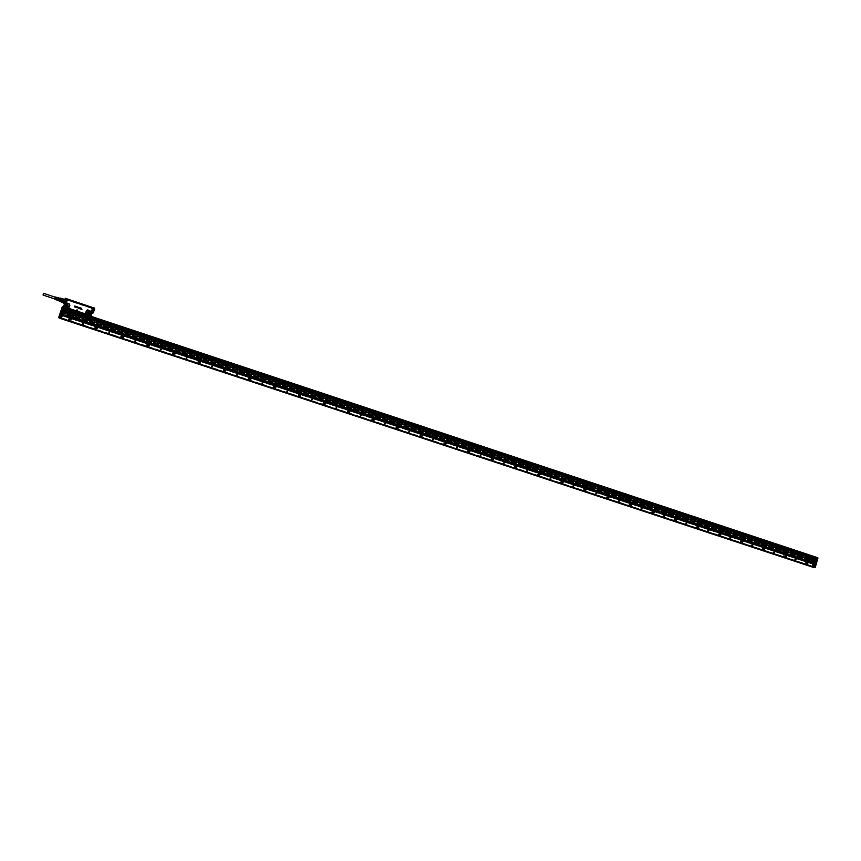 <?xml version="1.0" encoding="UTF-8"?>
<svg xmlns="http://www.w3.org/2000/svg" width="861" height="861" viewBox="0 0 861 861"><rect width="100%" height="100%" fill="white"/><g stroke="black" fill="none" stroke-linecap="round" stroke-linejoin="round"><path stroke-width="0.65" stroke-dasharray="4.3 3.23" d="M93.731 309.476L92.611 312.425L93.731 309.476M93.429 309.379L92.31 312.328L93.429 309.379M93.774 309.4L92.633 312.511L93.774 309.4M92.557 312.209L93.763 309.034L92.557 312.209M93.871 309.411L92.665 312.586L93.871 309.411M92.934 312.618L94.043 309.121M94.14 309.196L92.988 312.661M93.505 310.143L92.913 312.715L94.064 309.196M93.849 311.284L94.732 308.604L93.924 308.335L94.742 308.593M92.87 309.519L93.838 309.842L92.87 309.519L92.288 311.682L92.87 309.519L93.817 309.863M92.988 309.68L93.784 309.949L92.977 309.712M92.299 311.682L93.236 311.973M93.236 307.614L93.806 308.292L93.236 307.614L93.548 308.819L93.042 308.109M76.973 310.821L76.866 309.895L77.684 310.121M74.53 306.462L75.079 306.279M74.606 306.085L75.273 306.182M75.962 306.408L75.348 306.344M75.542 307.151L75.768 306.505M76.102 307.355L76.22 306.494M76.252 306.71L76.877 306.71M79.244 307.506L78.749 308.044M79.944 308.389L80.148 307.808M92.805 313.307L93.752 311.262L93.031 311.015L90.211 315.836M91.869 313.113L90.642 315.513M65.791 298.95L64.919 301.662L65.651 301.899L65.867 303.61L64.403 303.933M77.63 311.564L78.286 310.896L77.512 310.595L78.286 310.896L77.63 311.564M77.565 311.542L77.501 310.584L77.576 311.542M76.575 307.818L76.586 307.205L76.575 307.818M76.134 307.011L75.876 307.689L76.134 307.011M78.394 307.775L78.05 308.356M78.749 308.518L79.094 307.969L78.76 308.518M79.158 308.195L78.545 308.625L79.158 308.195M79.341 308.518L79.599 309.099L79.341 308.518M80.267 308.378L80.288 309.303L81.052 308.69L80.256 309.282M81.117 308.701L81.73 308.905L81.138 308.69L80.999 309.54L81.128 308.701M81.257 308.873L81.031 309.519L81.268 308.873M81.806 308.927L82.441 309.228L81.817 308.916L81.569 309.734L81.817 308.905M81.558 309.734L82.15 309.928L81.558 309.734M92.396 310.843L92.827 309.895L91.341 310.972L91.836 309.551L91.406 310.509M91.772 310.025L92.762 310.358L91.783 309.982M92.331 311.305L91.341 310.982M65.953 299.015L66.652 300.048L93.397 308.959L93.849 308.335L93.548 308.819M64.962 301.447L63.789 307.033L65.651 301.899L63.994 307.205L64.586 307.452L65.791 303.955L64.672 306.688M91.643 312.285L88.231 310.756L91.105 311.714L91.653 312.651M89.673 315.836L85.713 314.717L86.369 314.556L87.187 311.251L88.231 310.756M87.187 311.251L86.154 314.717L89.63 315.922M85.497 314.491L68.482 308.755M69.655 304.579L65.867 303.61L69.655 304.579L70.182 305.59L68.762 308.712M65.942 299.058L66.458 299.693M80.234 308.389L80.267 309.282M92.536 311.025L91.546 310.692L92.514 311.058M66.652 300.048L66.179 299.197L67.502 299.553L66.674 299.251M89.038 312.392C91.255 313.081 91.449 314.093 89.609 315.427C87.865 315.201 87.381 314.34 88.166 312.834L89.135 312.382C91.191 313.06 91.395 314.05 89.748 315.374L87.844 314.448L88.931 312.274L89.899 312.414C91.126 313.479 91.04 314.416 89.641 315.223L87.822 314.437L89.167 314.825L90.287 312.651M68.213 308.712L64.758 306.914M66.501 304.88L66.415 304.891C64.769 306.032 64.919 306.946 66.835 307.635L66.921 307.625C68.557 306.484 68.417 305.569 66.501 304.88C68.751 305.59 68.945 306.613 67.104 307.947C64.866 307.259 64.683 306.247 66.523 304.902L66.555 304.902C68.643 305.494 68.891 306.484 67.309 307.872L65.242 306.096M91.901 307.894L66.071 299.208M66.62 299.725L93.418 308.884L92.923 308.152L93.731 308.303M66.265 299.316L92.794 308.163L66.189 299.241M64.478 304.32L63.606 306.817M69.849 309.39L70.451 309.497M84.26 316.235L83.625 316.59L84.356 315.804L83.646 313.878M89.985 315.879L86.864 314.954M84.281 315.772L83.635 316.59L81.903 316.461L83.248 316.417L80.353 315.061L80.202 312.92L84.335 314.071L69.999 309.314L69.267 311.639L72.776 312.661L69.267 311.639M84.27 314.05L69.816 309.239M68.837 310.929L70.01 309.357M64.801 307.248L68.019 308.851L63.962 307.345M64.79 306.731L65.737 304.03M63.994 306.01L63.897 306.699M74.068 310.703L72.152 313.426L69.203 311.704L69.02 310.778M79.955 312.651L80.191 316.095L79.492 316.181L78.738 314.405L73.917 312.844L72.69 314.34L69.407 311.833M84.098 314.039L83.56 316.471L79.244 316.514L79.578 315.89M84.249 314.2L84.217 315.826M89.953 314.685L89.695 315.438L89.953 314.685L90.954 315.018L90.717 315.783M91.47 313.544L91.234 314.287L90.222 313.942L90.47 313.178L90.222 313.942M80.277 312.758L74.078 310.692L72.808 312.554L80.321 315.169L72.776 312.661M69.838 309.25L69.074 310.724M63.8 306.667L64.015 306.107L64.909 306.656M68.955 310.681L69.203 311.704M69.569 312.059L72.744 314.157M74.24 312.909L72.862 313.705L73.917 312.844M79.287 316.331L78.911 314.685L79.33 315.858L78.911 314.685L74.53 313.006M75.219 318.602L77.544 319.377L78.523 318.667L79.018 314.534M79.438 316.364L81.913 316.471L80.095 316.073M84.356 315.793L83.571 316.557L80.191 316.191M90.362 316.116L86.574 314.846L90.437 316.041M66.771 299.929L67.868 300.231L66.663 299.305M72.12 313.512L72.496 317.774M73.239 313.748L74.39 313.275L73.336 313.781L72.356 316.525L72.894 317.548L72.378 316.514L72.937 317.569L76.833 318.871L77.899 318.333L76.801 318.936L72.97 317.548L72.453 316.514L73.992 313.339L78.254 314.642L78.781 315.653L77.221 318.828L72.485 317.128L73.368 313.856L72.281 316.504L72.754 317.677L77.21 319.162L78.383 318.516L77.684 319.194L72.572 317.709L71.872 316.364L72.808 313.684L74.1 313.124M74.412 313.275L73.336 313.813L74.433 313.361L78.749 315.04L77.856 318.29L78.771 315.632L77.845 318.29L76.812 318.85L77.91 318.355L78.599 314.62L74.412 313.275L78.437 314.308M78.706 314.394L79.244 315.815L78.319 318.484L77.027 319.205M77.544 319.377L79.212 316.676M72.981 313.522L73.788 313.07L79.287 314.9L73.82 312.952L72.733 314.287L72.313 313.49M66.34 299.004L67.545 299.51M66.62 299.208L68.148 299.876L67.18 299.197M66.932 299.456L68.374 299.962M68.503 300.091L66.857 299.628M92.073 308.173L93.053 307.99L92.062 307.474L93.106 308.195L92.149 307.829M92.794 308.163L93.343 308.281M92.88 307.775L91.514 307.291L92.923 307.872M91.589 307.388L92.697 307.915L91.417 307.097M66.415 298.939L67.954 299.467L66.437 298.982M67.922 299.273L66.814 299.079L67.599 299.391M69.687 312.134L72.776 314.265L71.99 316.514L72.722 317.806L77.178 319.28L78.469 318.667M73.239 313.77L72.249 316.6L73.303 313.791L74.38 313.286M72.776 314.265L71.99 316.514L72.561 317.817L77.178 319.28M91.847 307.958L93.01 308.389M74.39 318.333L72.593 317.731M89.91 312.952L90.244 314.082L89.404 314.782L88.188 314.157M67.319 305.407L67.707 306.602L66.921 307.28L65.662 306.699M92.966 307.851L91.427 307.366M72.873 317.623L77.199 319.227L72.733 317.752L72.195 316.59L72.733 317.752M73.325 313.802L78.265 314.728L74.218 313.372L73.465 313.856L72.528 316.568L72.981 317.451L76.844 318.71L77.781 318.312L78.717 315.6L78.265 314.728M77.974 318.366L78.921 315.653L77.899 318.366L78.846 315.643L78.416 314.297M78.319 318.495L79.406 315.115L73.314 313.372M91.75 307.323L92.805 307.711M76.866 318.731L72.981 317.451L72.496 316.536L73.497 313.705L74.347 313.404L78.695 315.578L78.362 314.749L77.705 318.226L78.781 315.643L78.243 314.609L78.771 315.632L77.845 318.29L76.844 318.71L77.694 318.398L78.781 315.632L77.21 318.818L72.959 317.515L76.855 318.645L72.528 316.568M79.244 315.815L78.329 318.495L79.277 314.954L73.54 313.178M73.766 313.124L72.195 316.59L72.894 317.666L77.651 319.14L79.277 314.954M79.363 315.169L73.572 313.221L72.259 316.622L72.787 317.634L72.238 316.622M72.787 317.634L77.242 319.108L78.351 318.624L77.199 319.227M64.607 302.469L64.984 301.318M73.336 313.458L72.281 316.493L73.282 313.447M77.253 319.097L78.34 318.635M91.761 307.721L66.835 299.434M89.802 306.979L90.502 307.162L89.888 306.882M90.19 307.086L69.235 299.768M65.339 299.843L64.403 303.04L65.339 299.843M74.326 313.447L72.55 316.547L73.476 313.867L74.347 313.458L78.19 314.728L78.728 315.61M78.319 318.484L79.244 315.072M92.407 307.958L91.804 307.56L92.568 307.84M92.945 308.12L92.224 307.549M64.521 303.04L65.458 299.66L64.521 303.04M74.337 313.501L78.168 314.771L74.003 313.479L73.26 314.631L73.605 317.3L77.232 318.419L78.577 315.567L77.232 318.419L73.605 317.3L73.26 314.631L74.337 313.501M65.339 299.714L64.327 303.158L65.339 299.714M64.424 303.029L65.436 299.585L64.704 303.137M64.457 302.9L65.382 299.725L64.457 302.9M64.435 302.9L65.587 299.736L64.532 303.05M64.263 302.835L65.199 299.66L64.241 302.835M64.209 302.964L65.221 299.52L64.209 302.964M64.144 302.943L65.199 299.531L64.144 302.986M64.489 300.618L64.015 302.857L64.489 300.618M61.056 301.221L63.692 302.103M61.196 302.05L61.379 301.522L64.015 302.857L65.081 299.725M61.497 301.673L64.134 302.157L61.497 301.673L61.766 301.081L64.134 301.877M61.766 301.081L61.97 300.037L61.626 300.995L64.284 301.802M62.121 300.069L64.575 300.984L64.661 300.155L64.489 300.855L62.121 300.069L62.304 299.37L64.661 300.155M62.304 299.37L64.769 300.209M61.841 298.993L64.467 299.865M61.228 300.532L61.562 299.563M61.013 301.77L61.066 301.156M59.215 301.113L60.388 298.164L62.078 298.692M59.355 301.113L61.379 301.522L61.626 300.995L59.85 300.403L60.184 299.445L61.97 300.037L60.367 298.11M60.184 299.445L60.345 298.81M59.441 300.876L60.173 298.39L59.441 300.876M60.754 298.649L60.033 301.253L60.83 298.606L64.123 299.714L63.283 302.243L64.123 299.714M60.388 300.564L61.153 299.714M60.808 299.316L60.076 300.209M66.222 300.392L65.425 303.104L66.222 300.392M60.41 300.586L61.131 299.693M58.128 300.424L58.903 298.089M60.83 299.337L60.474 300.338M65.576 302.921L66.319 300.414L65.576 302.921M64.015 299.768L63.273 302.276L64.015 299.768M58.085 300.521L58.925 297.981M57.87 300.338L58.634 297.949M56.105 299.639L56.449 298.971M56.363 299.499L56.18 298.875M55.524 299.413L55.857 298.767M54.749 299.101L55.405 297.11M55.771 298.175L55.933 297.443M56.03 298.272L56.213 297.325M56.352 298.38L56.934 297.766M56.622 298.466L56.804 297.486M56.934 298.573L57.117 297.788M57.203 298.67L57.396 297.648M56.675 299.865L57.03 299.165M56.137 298.616L56.083 299.445L56.406 298.928M55.588 298.466L55.502 299.251L55.825 298.735M54.792 298.939L55.298 297.185L54.792 298.939M55.857 297.411L55.739 298.143M56.008 298.229L56.094 297.443L55.761 297.96M56.439 297.605L56.32 298.336M56.578 298.423L56.675 297.637L56.342 298.154M57.02 297.798L56.901 298.53M56.891 298.304L58.731 298.326L58.139 300.123L58.731 298.326M57.16 298.616L57.257 297.831M56.751 298.853L56.665 299.639L56.987 299.122M58.677 298.272L58.096 300.241L58.677 298.272M58.3 300.188L58.86 298.272L58.3 300.188M59.194 298.466L58.634 300.392L59.194 298.466M58.752 300.22L59.248 298.541L58.752 300.22M43.663 293.353L43.093 295.075M74.616 310.789L79.524 312.414M74.659 310.799L79.492 312.403L74.659 310.799M68.18 300.209L67.287 299.811M92.504 308.023L91.74 307.904L92.536 307.775M92.17 308.798L91.417 308.862L92.095 309.088M67.459 299.746L66.62 299.477L67.492 299.424M67.126 300.446L66.469 300.209L67.126 300.446M67.05 300.737L66.362 300.511L67.136 300.435M92.859 308.27L92.224 308.044L92.859 308.27M92.74 308.615L92.084 308.389L92.74 308.615M92.88 308.249L92.019 308.313L92.913 308.313M92.514 309.271L91.761 309.336L92.428 309.551M67.545 300.952L66.889 300.715L67.545 300.952M67.459 301.242L66.781 301.006L67.459 301.242M74.035 313.329L78.868 314.932L74.046 313.307M79.008 314.975L73.874 313.275M58.688 298.218L58.085 300.295L58.688 298.24M60.668 298.885L60.162 300.876L60.657 298.896M60.571 300.952L61.131 299.025L60.571 300.952M60.302 300.855L60.873 298.939L60.302 300.855M60.916 300.145L61.088 299.154L60.916 300.145M60.851 300.123L61.023 299.133L60.851 300.123M65.597 302.469L66.286 302.62L65.597 302.469M66.275 302.631L65.64 302.383M66.265 302.62L64.263 301.91M64.467 300.93L65.856 301.372M65.996 301.146L65.188 300.629M66.2 301.07L64.736 300.844M64.661 301.156L66.06 301.619M64.629 302.028L65.404 302.297M65.253 302.103L64.467 301.834M60.862 317.128L61.249 315.998L60.862 317.128M60.927 317.203L61.325 316.073L60.927 317.203M61.712 316.783L61.196 317.225L60.399 316.353L60.916 315.912L61.712 316.783M60.722 316.999L61.529 316.278L60.722 316.999M60.324 316.278L60.851 315.847L61.648 316.719L61.131 317.149L60.324 316.278M60.464 316.73L61.271 316.009L60.464 316.73M60.431 314.728L814.764 564.45L60.453 314.674L59.409 318.107L59.764 317.171L61.874 317.87L62.455 316.181L60.593 314.782L814.334 564.708L812.569 564.299L811.998 565.935L814.162 566.979L59.689 317.268L59.398 318.15M814.764 564.45L813.742 567.41L59.603 317.483L813.699 566.968M82.419 323.585L83.183 324.457L83.732 324.016L82.968 323.144L82.419 323.585M108.551 332.228L109.282 333.099L109.853 332.658L109.121 331.786L108.551 332.228M134.499 340.816L135.209 341.688L135.801 341.247L135.091 340.375L134.499 340.816M160.275 349.34L160.953 350.212L161.567 349.77L160.878 348.899L160.275 349.34M185.879 357.81L186.525 358.682L187.149 358.23L186.493 357.369L185.879 357.81M211.3 366.226L211.935 367.087L212.57 366.646L211.924 365.785L211.3 366.226L211.935 365.828L212.57 366.689L211.935 367.13L211.3 366.269M236.549 374.578L237.162 375.439L237.808 374.998L237.184 374.137L236.549 374.578M261.626 382.876L262.228 383.726L262.874 383.285L262.271 382.435L261.626 382.876M286.541 391.12L287.122 391.97L287.778 391.529L287.187 390.679L286.541 391.12M311.284 399.3L311.854 400.15L312.511 399.708L311.94 398.858L311.284 399.3M335.855 407.436L336.425 408.275L337.081 407.834L336.522 406.995L335.855 407.436M360.275 415.508L360.824 416.347L361.491 415.917L360.931 415.077L360.275 415.508M384.523 423.537L385.061 424.365L385.728 423.935L385.19 423.095L384.523 423.537M408.609 431.501L409.147 432.33L409.814 431.899L409.276 431.07L408.609 431.501M432.545 439.422L433.072 440.251L433.729 439.81L433.201 438.981L432.545 439.422M456.308 447.279L456.836 448.107L457.503 447.677L456.976 446.848L456.308 447.279M479.932 455.092L480.438 455.921L481.105 455.491L480.599 454.662L479.932 455.092M503.394 462.863L503.889 463.67L504.557 463.25L504.051 462.432L503.394 462.863M526.695 470.569L527.201 471.387L527.858 470.956L527.362 470.138L526.695 470.569M549.856 478.232L550.351 479.039L551.008 478.608L550.523 477.801L549.856 478.232M572.866 485.841L573.351 486.648L574.007 486.217L573.523 485.421L572.866 485.841M595.726 493.407L596.199 494.203L596.856 493.784L596.382 492.976L595.726 493.407M618.435 500.919L618.908 501.715L619.565 501.296L619.091 500.489L618.435 500.919M640.993 508.388L641.467 509.174L642.123 508.754L641.649 507.958L640.993 508.388M663.411 515.804L663.874 516.589L664.531 516.169L664.068 515.373L663.411 515.804M685.69 523.176L686.152 523.962L686.809 523.542L686.346 522.745L685.69 523.176M707.828 530.494L708.28 531.28L708.937 530.86L708.474 530.075L707.828 530.494M729.827 537.77L730.279 538.555L730.924 538.136L730.472 537.35L729.827 537.77M751.685 545.002L752.127 545.777L752.772 545.357L752.32 544.582L751.685 545.002M773.404 552.192L773.835 552.966L774.48 552.547L774.039 551.772L773.404 552.192M794.983 559.327L795.413 560.102L796.059 559.682L795.618 558.907L794.983 559.327M813.01 565.29L813.441 566.064L814.075 565.645L813.645 564.87L813.01 565.29M60.528 316.644L61.174 316.062L60.528 316.644M60.453 314.674L814.807 564.203M60.474 314.695L814.754 564.192M815.313 559.381L62.552 309.949L815.13 559.424L62.595 309.712L62.907 308.044L816.389 557.81M62.638 308.206L816.325 557.96L62.928 307.958L62.756 309.067L815.421 558.811L62.756 309.271L815.259 558.907M62.961 307.797L816.336 558.014L62.864 307.442L815.927 557.358L815.453 558.714L62.831 308.916M816.949 557.594L62.971 307.151L817.326 557.928L62.842 307.818L62.724 307.119M817.164 559.047L62.272 308.453L59.291 317.978L813.925 567.41M64.188 309.196L62.842 308.819L64.22 309.142L62.875 308.765L62.831 308.044L816.465 558.294L62.638 307.872L62.552 308.604L816.4 558.832L814.893 563.998L60.539 314.405M62.39 310.434L814.85 560.016L814.065 563.794L60.894 314.405L62.509 309.809M62.573 309.605L815.335 559.306M62.595 309.712L815.324 559.252L62.595 309.529M62.605 309.648L815.195 559.37L62.605 309.648M62.53 309.551L63.843 309.992L62.186 314.749L60.873 314.319L62.24 314.706L60.862 314.319L62.53 309.551L60.916 314.276M62.444 313.286L62.057 312.274L61.368 314.319L63.187 309.121L62.552 308.884L60.711 314.157L62.035 314.588L63.596 310.563L64.553 310.627L65.651 312.747L63.456 313.77L62.358 311.65L63.617 310.573L64.607 310.692L65.705 312.801L63.51 313.824L62.412 311.714L63.671 310.627M62.552 308.884L63.865 309.314L62.552 308.884L60.711 314.157M815.227 559.553L62.444 310.229M813.957 567.485L814.85 564.149M817.207 559.08L814.883 567.281L813.914 567.431M62.95 307.194L817.563 557.831M62.971 307.151L815.776 557.659M63.294 307.829L816.917 557.874M816.228 558.089L62.778 308.109M815.13 559.435L62.584 309.745L815.13 559.424L816.174 558.143L62.907 307.947L816.303 558.154L62.939 308.001M812.956 562.739L814.215 563.761L815.464 559.392L814.032 562.922L812.967 562.567L814.14 563.686M813.075 563.331L814.183 563.761L813.128 563.406L813.903 559.553L814.915 559.973M814.334 563.783L813.268 563.428L814.334 563.783L815.625 559.209L814.56 558.854L813.268 563.428M814.624 563.707L60.98 314.136L62.821 308.862L816.002 558.864L814.624 563.707L815.948 559.478L62.552 309.476L62.735 308.948L815.625 559.209M816.163 559.542L814.721 563.826M83.786 324.091L83.237 324.532L82.473 323.65L83.022 323.219L83.786 324.091M109.896 332.723L109.325 333.164L108.604 332.292L109.164 331.851L109.896 332.723M135.834 341.3L135.242 341.752L134.542 340.881L135.134 340.439L135.834 341.3M161.588 349.824L160.975 350.266L160.307 349.405L160.91 348.953L161.588 349.824M187.16 358.284L186.546 358.736L185.89 357.864L186.503 357.423L187.16 358.284M237.797 375.041L237.162 375.482L236.538 374.621L237.184 374.18L237.797 375.041M262.863 383.328L262.218 383.769L261.615 382.919L262.261 382.478L262.863 383.328M287.757 391.561L287.1 392.003L286.509 391.152L287.165 390.711L287.757 391.561M312.478 399.741L311.822 400.182L311.241 399.332L311.897 398.901L312.478 399.741M337.038 407.866L336.371 408.308L335.812 407.468L336.468 407.027L337.038 407.866M361.426 415.938L360.77 416.38L360.21 415.54L360.877 415.099L361.426 415.938M385.663 423.956L384.996 424.387L384.458 423.558L385.115 423.117L385.663 423.956M409.739 431.921L409.072 432.351L408.534 431.522L409.201 431.092L409.739 431.921M433.643 439.831L432.986 440.262L432.459 439.433L433.126 439.002L433.643 439.831M457.406 447.688L456.739 448.118L456.222 447.3L456.879 446.87L457.406 447.688M480.998 455.501L480.341 455.932L479.825 455.114L480.492 454.683L480.998 455.501M504.449 463.25L503.782 463.681L503.276 462.863L503.943 462.443L504.449 463.25M527.739 470.956L527.072 471.387L526.577 470.58L527.244 470.149L527.739 470.956M550.879 478.619L550.211 479.039L549.727 478.232L550.383 477.801L550.879 478.619M573.867 486.217L573.211 486.648L572.726 485.841L573.383 485.421L573.867 486.217M596.716 493.773L596.049 494.203L595.575 493.396L596.232 492.976L596.716 493.773M619.403 501.285L618.747 501.715L618.273 500.908L618.93 500.489L619.403 501.285M641.951 508.743L641.294 509.174L640.832 508.377L641.488 507.947L641.951 508.743M664.358 516.159L663.702 516.578L663.239 515.793L663.896 515.362L664.358 516.159M686.626 523.52L685.969 523.94L685.517 523.154L686.163 522.735L686.626 523.52M708.743 530.839L708.097 531.259L707.645 530.473L708.291 530.053L708.743 530.839M730.72 538.114L730.074 538.534L729.633 537.748L730.279 537.329L730.72 538.114M752.568 545.336L751.922 545.756L751.481 544.981L752.116 544.561L752.568 545.336M774.265 552.514L773.63 552.934L773.189 552.159L773.824 551.74L774.265 552.514M795.833 559.65L795.198 560.07L794.757 559.295L795.403 558.886L796.113 559.973L796.533 559.51L795.822 559.672M813.849 565.612L813.214 566.032L812.784 565.257L813.419 564.848L814.151 565.946L814.291 565.171L813.871 566L814.162 565.096L813.86 565.634M62.616 309.669L815.141 559.359M815.206 559.327L62.616 309.605L815.184 559.295M815.927 558.455L62.831 308.442L815.937 558.466M815.97 558.391L62.853 308.367M816.056 558.305L62.875 308.238L816.056 558.315M816.099 558.24L62.885 308.163L816.034 558.229M64.155 309.228L63.014 307.614L64.349 307.969L816.443 557.82M62.713 307.872L64.177 307.883M63.316 307.786L64.597 308.001M63.843 309.992L63.617 310.756L62.401 310.358M62.347 310.563L63.617 310.756M63.348 310.896L62.24 314.706M60.711 314.104L61.368 314.319M62.627 308.959L63.94 309.39L63.596 310.563L63.886 309.745L62.562 309.303M63.187 309.121L63.757 309.529M62.595 313.447L62.035 314.588M60.83 314.276L62.153 314.717M813.516 567.431L59.409 318.107M813.742 566.635L813.505 567.356M815.571 557.497L63.348 307.678M813.075 562.19L813.925 559.639M814.398 559.037L815.464 559.392M814.215 563.761L813.15 563.406M816.002 558.864L814.56 558.854M814.797 558.606L815.862 558.961M813.645 563.471L814.366 563.438L815.604 559.058L815.173 560.576L814.85 559.672L815.604 559.058M814.248 563.632L814.786 563.804M82.731 324.231L83.539 323.51L82.731 324.231M108.852 332.863L109.648 332.152L108.852 332.863M134.79 341.451L135.586 340.741L134.79 341.451M160.555 349.964L161.341 349.254L160.555 349.964M186.137 358.434L186.923 357.724L186.137 358.434M211.548 366.84L212.323 366.129L211.548 366.84M236.786 375.181L237.561 374.481L236.786 375.181M261.852 383.479L262.616 382.768L261.852 383.479M286.756 391.712L287.509 391.012L286.756 391.712M311.488 399.891L312.242 399.192L311.488 399.891M336.048 408.017L336.802 407.318L336.048 408.017M360.447 416.089L361.19 415.389L360.447 416.089M384.695 424.107L385.427 423.408L384.695 424.107M408.771 432.071L409.502 431.372L408.771 432.071M432.685 439.982L433.417 439.282L432.685 439.982M456.448 447.838L457.169 447.15L456.448 447.838M480.061 455.652L480.772 454.952L480.061 455.652M503.513 463.412L504.212 462.712L503.513 463.412M526.803 471.118L527.513 470.418L526.803 471.118M549.953 478.77L550.653 478.081L549.953 478.77M572.952 486.379L573.641 485.69L572.952 486.379M595.801 493.934L596.49 493.245L595.801 493.934M618.499 501.446L619.177 500.758L618.499 501.446M641.058 508.905L641.736 508.216L641.058 508.905M663.465 516.32L664.143 515.631L663.465 516.32M685.733 523.682L686.4 523.004L685.733 523.682M707.86 531L708.528 530.322L707.86 531M729.848 538.276L730.505 537.598L729.848 538.276M751.696 545.497L752.353 544.819L751.696 545.497M773.404 552.676L774.05 551.998L773.404 552.676M813.462 564.913L813.171 565.957L813.462 564.913M815.679 558.219L814.861 557.605L815.679 558.52L814.495 558.294L815.238 557.497M815.507 557.702L815.249 558.617L814.431 558.176L814.657 557.368M814.431 558.176L815.528 558.66M814.732 557.218L63.273 307.657L62.864 308.841L64.155 309.25L62.831 308.905M64.22 309.142L64.521 308.27L63.23 307.754L64.521 308.27M64.349 307.969L64.263 308.561M815.722 557.627L63.273 307.56M62.907 308.712L63.208 307.829M63.456 310.401L62.519 310.972L63.09 309.314M59.549 317.526L813.925 566.656L59.549 317.634M59.517 317.601L813.806 566.99M61.712 317.935L59.764 317.171M61.615 318.129L812.16 566.194M813.753 566.786L812.235 566.344M815.496 558.531L815.733 557.724M813.828 563.255L813.591 562.255M814.775 561.77L814.097 562.319M814.366 563.438L814.829 561.781M82.505 323.973L83.313 323.252L82.505 323.973M108.669 332.626L109.476 331.915L108.669 332.626M134.65 341.214L135.446 340.504L134.65 341.214M160.458 349.749L161.244 349.039L160.458 349.749M186.084 358.23L186.869 357.519L186.105 358.273M211.537 366.646L212.312 365.947L211.537 366.646M236.807 375.009L237.582 374.309L236.807 375.009M261.916 383.317L262.68 382.607L261.916 383.317M286.853 391.561L287.617 390.862L286.853 391.561M311.628 399.762L312.382 399.052L311.628 399.762M336.231 407.899L336.974 407.199L336.231 407.899M360.673 415.981L361.416 415.282L360.673 415.981M384.942 424.01L385.685 423.311L384.942 424.01M409.061 431.985L409.793 431.296L409.061 431.985M433.018 439.917L433.74 439.218L433.018 439.917M456.814 447.785L457.535 447.085L456.814 447.785M480.449 455.609L481.17 454.909L480.449 455.609M503.943 463.379L504.643 462.68L503.943 463.379M527.266 471.096L527.976 470.397L527.266 471.096M549.759 478.113L550.459 478.748L551.148 478.07L550.728 478.91L549.759 478.113L550.05 478.834M573.48 486.379L574.179 485.69L573.48 486.379M596.361 493.945L597.05 493.256L596.361 493.945M619.091 501.468L619.78 500.779L619.091 501.468M641.682 508.937L642.36 508.248L641.682 508.937M664.122 516.363L664.8 515.674L664.122 516.363M686.421 523.736L686.981 522.961L686.421 523.736M708.581 531.065L709.13 530.29L708.581 531.065M730.591 538.351L731.258 537.673L730.591 538.351M752.471 545.583L753.127 544.905L752.471 545.583M774.211 552.773L774.749 552.009L774.211 552.773M813.236 564.891L812.945 565.925L813.236 564.891M814.947 557.81L64.327 308.055M64.241 308.658L814.883 557.874M62.885 308.346L815.916 558.348M815.442 558.649L64.155 309.25M63.262 307.754L815.701 557.627M62.315 306.871L63.8 308.077L63.025 308.744M61.701 316.03L60.55 317.246L61.701 316.03M812.149 566.086L814.237 566.603L812.084 566.183M814.355 566.904L815.087 567.625M82.581 323.887L83.226 323.316L82.581 323.887M108.744 332.54L109.379 331.969L108.744 332.54M134.725 341.139L135.36 340.569L134.725 341.139M160.533 349.674L161.158 349.103L160.533 349.674M186.159 358.154L186.783 357.584L186.159 358.154M211.612 366.571L212.236 366L211.612 366.571M236.893 374.933L237.507 374.363L236.893 374.933M262.002 383.242L262.616 382.671L262.002 383.242M286.939 391.486L287.542 390.926L286.939 391.486M311.714 399.687L312.317 399.117L311.714 399.687M336.317 407.823L336.909 407.264L336.317 407.823M360.759 415.906L361.351 415.346L360.759 415.906M385.028 423.935L385.62 423.375L385.028 423.935M409.147 431.921L409.632 431.275L409.147 431.921M433.105 439.842L433.686 439.282L433.105 439.842M456.9 447.709L457.482 447.16L456.9 447.709M480.546 455.534L481.116 454.974L480.546 455.534M504.029 463.304L504.6 462.744L504.029 463.304M527.362 471.021L527.933 470.472L527.362 471.021M550.545 478.694L551.105 478.135L550.545 478.694M573.577 486.314L574.136 485.755L573.577 486.314M596.458 493.88L596.921 493.256L596.458 493.88M619.199 501.403L619.651 500.779L619.199 501.403M641.779 508.873L642.328 508.324L641.779 508.873M664.229 516.299L664.767 515.75L664.229 516.299M686.529 523.671L687.056 523.122L686.529 523.671M708.678 531L709.216 530.462L708.678 531M730.698 538.286L731.226 537.738L730.698 538.286M752.579 545.519L753.106 544.981L752.579 545.519M774.319 552.719L774.835 552.17L774.319 552.719M812.773 565.742L813.408 565.064L812.773 565.742M63.8 308.077L63.542 308.938M816.4 558.832L62.659 308.249L63.66 308.69L62.53 308.776L817.035 559.037L62.272 308.808L816.971 559.09M63.101 308.41L815.367 558.24L63.068 308.486M814.807 558.079L815.378 558.165M59.022 317.978L60.119 314.513L814.334 564.31L60.83 315.04L61.077 314.437L813.613 563.611L814.764 564.644L814.032 566.603L814.571 564.353L813.58 564.159L814.334 564.708M813.548 564.203L60.421 315.287M60.883 315.384L814 564.655L812.569 564.299L812.214 566.011L61.788 317.849L62.315 315.944L60.41 315.169M814 564.655L60.948 315.46M60.421 317.279L60.937 315.739L61.852 316.03L61.325 317.569L60.421 317.279M812.127 566.032L814.097 566.678L811.998 565.935M817.939 557.96L815.475 557.691M815.238 558.219L63.09 308.572M60.571 314.857L62.455 309.217L62.692 309.799L63.628 308.701M62.541 308.378L63.488 308.959M815.141 558.563L63.025 308.755L62.853 309.347M815.227 558.219L63.09 308.668M814.754 557.971L815.658 557.788L814.915 557.541M60.421 314.577L62.412 309.067L60.238 314.62L61.077 314.437M62.692 309.799L814.829 559.349L815.701 558.886L814.022 564.063M61.648 312.812L814.043 562.115L61.777 312.435M814.302 561.2L61.992 311.8L814.398 560.845M62.347 310.799L814.571 560.274L62.476 310.423M813.785 563.04L61.422 313.436M794.843 560.048L795.758 558.907L794.843 560.048M773.275 552.913L774.19 551.772L773.275 552.913M751.556 545.734L752.482 544.593L751.556 545.734M729.708 538.502L730.645 537.361L729.708 538.502M707.72 531.226L708.711 530.128L707.72 531.226M685.593 523.918L686.54 522.767L685.593 523.918M663.325 516.546L664.283 515.395L663.325 516.546M640.918 509.142L641.875 507.979L640.918 509.142M618.359 501.672L619.328 500.521L618.359 501.672M595.651 494.171L596.63 493.009L595.651 494.171M572.802 486.616L573.792 485.453L572.802 486.616M549.813 479.007L550.846 477.887L549.813 479.007M479.911 455.889L480.922 454.716L479.911 455.889M503.362 463.648L504.363 462.475L503.362 463.648M526.663 471.354L527.653 470.181L526.663 471.354M384.533 424.344L385.631 423.214L384.533 424.344M408.62 432.308L409.653 431.135L408.62 432.308M432.534 440.219L433.567 439.045L432.534 440.219M456.298 448.075L457.374 446.956L456.298 448.075M335.898 408.254L337.006 407.124L335.898 408.254M360.296 416.326L361.351 415.153L360.296 416.326M82.559 324.479L83.711 323.262L82.559 324.479M108.68 333.11L109.821 331.905L108.68 333.11M261.69 383.715L262.831 382.575L261.69 383.715M211.386 367.077L212.484 365.882L211.386 367.077M160.383 350.212L161.556 349.06L160.383 350.212M134.617 341.688L135.801 340.536L134.617 341.688M185.976 358.671L187.085 357.476L185.976 358.671M236.624 375.428L237.722 374.234L236.624 375.428M286.595 391.949L287.671 390.765L286.595 391.949M311.327 400.139L312.392 398.944L311.327 400.139M61.809 316.019L61.432 317.677L60.528 317.386L61.045 315.858L61.809 316.019M812.633 565.968L813.537 564.838L812.633 565.968M813.742 565.795L814.248 565.257L813.742 565.795M814.829 559.349L815.13 558.315M62.993 308.927L815.066 558.552M815.259 558.574L62.498 308.518M813.537 564.192L813.613 563.611M773.113 552.923L774.254 551.74L773.113 552.923M751.405 545.745L752.503 544.507L751.405 545.745M729.558 538.523L730.666 537.286L729.558 538.523M707.57 531.248L708.678 530.01L707.57 531.248M685.442 523.929L686.561 522.692L685.442 523.929M663.174 516.568L664.305 515.319L663.174 516.568M640.767 509.152L641.897 507.904L640.767 509.152M618.209 501.694L619.35 500.445L618.209 501.694M595.511 494.192L596.662 492.933L595.511 494.192M572.662 486.637L573.824 485.378L572.662 486.637M549.662 479.028L550.836 477.769L550.157 479.286L549.662 479.028M479.771 455.91L480.503 454.425L481.019 454.694L480.287 456.179L479.771 455.91M503.222 463.67L504.406 462.4L503.728 463.939L503.222 463.67M526.523 471.376L527.696 470.117L527.018 471.634L526.523 471.376L527.341 470.138L526.491 471.419M384.404 424.376L385.631 423.095L384.964 424.656L384.404 424.376M408.48 432.34L409.707 431.06L409.029 432.609L408.48 432.34M432.405 440.251L433.61 438.981L432.932 440.52L432.405 440.251M456.158 448.107L457.363 446.837L456.685 448.377L456.158 448.107M335.758 408.286L336.479 406.779L337.017 407.005L336.35 408.566L335.758 408.286L336.78 407.081L335.747 408.275M360.167 416.358L360.888 414.851L361.459 415.131L360.737 416.638L360.167 416.358M82.441 324.511L82.99 322.972L83.797 323.198L83.291 324.801L82.441 324.511M108.561 333.142L109.143 331.603L109.96 331.905L109.369 333.444L108.561 333.142M261.561 383.748L262.261 382.23L262.906 382.521L262.196 384.038L261.561 383.748L262.67 382.553L261.604 383.748M211.257 367.109L211.935 365.581L212.613 365.871L211.935 367.41L211.257 367.109M160.264 350.244L160.899 348.705L161.642 349.006L160.996 350.545L160.264 350.244M134.499 341.731L135.112 340.181L135.887 340.482L135.274 342.021L134.499 341.731M185.847 358.703L186.503 357.175L187.214 357.466L186.557 359.005L185.847 358.703M236.495 375.461L237.184 373.932L237.84 374.223L237.152 375.751L236.495 375.461M286.465 391.981L287.165 390.464L287.789 390.754L287.079 392.272L286.465 391.981M311.198 400.161L311.908 398.643L312.511 398.934L311.8 400.451L311.198 400.161L312.242 398.955L311.198 400.15M61.884 316.224L60.625 317.332L61.884 316.224M812.483 565.989L813.602 564.805L812.483 565.989M773.791 551.589L772.909 552.999L773.791 551.589M752.094 544.41L751.212 545.82L752.094 544.41M730.268 537.189L729.375 538.599L730.268 537.189M708.302 529.913L707.398 531.334L708.302 529.913M686.195 522.605L685.291 524.026L686.195 522.605M663.949 515.244L663.035 516.665L663.949 515.244M641.563 507.829L640.638 509.26L641.563 507.829M619.027 500.37L618.09 501.802L619.027 500.37M596.35 492.869L595.403 494.3L596.35 492.869M573.523 485.313L572.576 486.745L573.523 485.313M550.545 477.704L549.587 479.146L550.545 477.704M480.718 454.597L479.738 456.05L480.718 454.597M504.148 462.357L503.179 463.799L504.148 462.357M527.416 470.052L526.458 471.494L527.416 470.052M385.448 423.074L384.436 424.538L385.448 423.074M409.502 431.027L408.501 432.491L409.502 431.027M433.395 438.938L432.405 440.391L433.395 438.938M457.137 446.794L456.147 448.247L457.137 446.794M336.855 406.995L335.822 408.458L336.855 406.995M361.233 415.056L360.21 416.52L361.233 415.056M83.797 323.241L83.388 324.909L82.678 324.748L83.076 323.079L83.797 323.241M109.885 331.872L109.444 333.541L108.777 333.379L109.218 331.711L109.885 331.872M262.734 382.456L261.679 383.941L262.734 382.456M212.473 365.828L211.408 367.313L212.473 365.828M161.534 348.974L161.039 350.631L160.447 350.459L160.942 348.802L161.534 348.974M135.801 340.45L135.328 342.118L134.703 341.946L135.166 340.278L135.801 340.45M187.095 357.423L186.579 359.091L186.019 358.919L186.525 357.261L187.095 357.423M237.69 374.169L236.624 375.654L237.69 374.169M287.606 390.69L286.562 392.164L287.606 390.69M312.306 398.869L311.273 400.343L312.306 398.869M60.937 316.428L61.109 317.214L60.873 316.364L61.734 316.697L61.109 317.214M813.118 564.655L812.246 566.054L813.118 564.655M773.802 551.761L772.909 552.913L774.039 551.772M752.116 544.582L751.212 545.734L752.32 544.582M730.289 537.361L729.385 538.512L730.289 537.361M708.323 530.096L707.408 531.248L708.323 530.096M686.228 522.778L685.302 523.94L686.228 522.778M663.982 515.416L663.045 516.578L663.982 515.416M641.585 508.012L640.659 509.174L641.585 508.012M619.059 500.553L618.112 501.715L619.059 500.553M596.382 493.052L595.317 494.117L596.382 493.052M573.555 485.496L572.597 486.669L573.555 485.496M550.577 477.898L549.619 479.071L550.577 477.898M480.761 454.791L479.652 455.867L480.761 454.791M504.191 462.54L503.093 463.616L504.191 462.54M385.491 423.268L384.35 424.344L385.491 423.268M409.545 431.221L408.415 432.308L409.545 431.221M433.438 439.132L432.319 440.208L433.438 439.132M457.18 446.988L456.061 448.064L457.18 446.988M361.286 415.25L360.135 416.337L361.286 415.25M83.872 323.456L82.624 324.565L83.872 323.456M109.96 332.088L108.723 333.185L109.96 332.088M212.549 366.033L211.343 367.13L212.549 366.033M161.61 349.179L160.383 350.276L161.61 349.179M135.877 340.665L134.639 341.763L135.877 340.665M187.16 357.638L185.954 358.736L187.16 357.638M237.754 374.374L236.56 375.471L237.754 374.374M287.66 390.894L286.487 391.981L287.66 390.894M61.572 317.128L61.034 317.149M813.128 564.827L812.246 565.968L813.128 564.827M773.038 551.976L773.189 552.687L773.038 551.976L773.684 552.192L773.189 552.687M751.341 544.798L751.492 545.519L751.341 544.798L751.997 545.024L751.492 545.519M729.515 537.576L729.665 538.297L729.515 537.576L730.171 537.802L729.665 538.297M707.548 530.311L707.699 531.033L707.548 530.311L708.205 530.527L707.699 531.033M685.431 522.993L685.582 523.714L685.431 522.993L686.099 523.219L685.582 523.714M663.185 515.631L663.336 516.352L663.185 515.631L663.853 515.857L663.336 516.352M640.788 508.227L640.939 508.948L640.788 508.227L641.467 508.453L640.939 508.948M618.252 500.768L618.402 501.489L618.252 500.768L618.93 500.994L618.402 501.489M595.564 493.267L595.726 493.988L595.564 493.267L596.253 493.493L595.726 493.988M572.737 485.712L572.899 486.443L572.737 485.712L573.426 485.938L572.899 486.443M479.921 455.006L480.072 455.738L479.921 455.006L480.621 455.232L480.072 455.738M503.351 462.755L503.513 463.487L503.351 462.755L504.051 462.992L503.513 463.487M526.631 470.461L526.792 471.193L526.631 470.461L527.33 470.687L526.792 471.193M384.63 423.472L384.792 424.225L384.63 423.472L385.351 423.72L384.792 424.225M408.684 431.436L408.846 432.179L408.684 431.436L409.405 431.673L408.846 432.179M432.588 439.347L432.749 440.089L432.588 439.347L433.309 439.584L432.749 440.089M456.33 447.203L456.491 447.946L456.33 447.203L457.04 447.429L456.491 447.946M336.027 407.393L336.188 408.157L336.027 407.393L336.769 407.64L336.188 408.157M360.415 415.465L360.576 416.218L360.415 415.465L361.136 415.702L360.576 416.218M82.936 323.661L83.097 324.436L82.871 323.596L83.721 323.919L83.097 324.436M109.024 332.292L109.196 333.067L108.981 332.228L109.81 332.55L109.196 333.067M261.895 382.876L262.056 383.629L261.916 382.833L262.648 383.123L262.056 383.629M211.634 366.237L211.795 367.012L211.634 366.194L212.398 366.495L211.795 367.012M160.684 349.383L160.846 350.158L160.663 349.329L161.448 349.641L160.846 350.158M134.94 340.87L135.112 341.645L134.908 340.805L135.715 341.128L135.112 341.645M186.245 357.842L187.009 358.09L186.406 358.606M236.85 374.589L237.012 375.353L236.861 374.535L237.604 374.836L237.012 375.353M286.778 391.098L286.939 391.863L286.799 391.066L287.52 391.346L286.939 391.863M311.488 399.278L311.65 400.031L311.521 399.246L312.22 399.526L311.65 400.031M812.375 565.042L812.526 565.742L812.375 565.042L813.01 565.246L812.526 565.742M109.498 332.185L108.626 332.324L109.756 332.486M262.648 383.123L262.078 383.586M212.398 366.495L211.795 366.958M186.697 357.756L186.848 358.467M237.604 374.836L237.023 375.299M287.219 391.012L287.402 391.733M312.22 399.526L311.682 399.999M795.198 559.047L795.349 559.758L794.703 559.542L795.456 559.359M794.359 559.941L795.252 558.8L794.359 559.941M794.972 559.015L794.961 559.844M795.467 558.832L794.337 560.016L795.467 558.832M794.692 560.059L795.822 558.875L794.692 560.059M796.436 559.316L795.919 559.865L796.436 559.316M796.457 559.252L795.812 559.919L796.457 559.252M795.618 559.144L794.972 559.811L795.618 559.144M62.627 309.766L815.055 559.446L62.595 309.852L815.055 559.446L62.831 309.11M815.055 559.058L62.767 309.486L815.076 559.08M62.767 309.347L815.13 559.026M62.595 309.788L815.141 558.972M62.552 309.949L814.99 559.585M62.681 309.357L815.292 559.133L62.713 309.303M815.98 558.283L62.896 308.26L816.013 558.294M63.789 313.006L63.262 311.994L64.317 311.499L64.844 312.521L63.789 313.006M815.841 560.705L813.753 560.005L813.064 560.662L64.693 312.565L64.284 311.391L64.844 312.478L63.725 312.995L63.165 311.919L63.811 311.359L61.938 311.23L62.293 309.39L59.258 318.01M815.464 562.039L63.918 312.952L64.779 312.683L64.812 311.714L61.831 310.724M63.918 312.952L63.144 312.134L63.875 313.576L65.414 312.855L64.64 311.37L63.122 312.608L61.637 312.112L61.68 311.144M63.865 311.424L63.219 311.973L63.779 313.06L64.898 312.532L64.338 311.456L63.176 311.886L63.918 312.586L64.446 311.833L63.144 311.747L64.467 311.854L63.94 312.608L63.144 312.134M813.064 560.662L64.65 312.64M815.808 560.769L813.387 559.962L813.042 561.168L63.348 312.683M813.376 561.34L813.042 560.737M63.294 311.682L61.518 311.596M813.57 560.027L64.597 311.639M813.161 560.317L64.51 311.747L63.725 311.897L64.005 313.2L65.038 312.328M813.225 561.383L812.784 560.479L813.623 559.994L814.065 560.898L813.225 561.383M815.615 561.512L814.312 561.081L814.086 560.113M814.312 561.081L813.699 561.458M815.475 561.964L814.043 561.49L814.205 560.231M816.508 558.531L62.638 307.721L817.111 558.251M817.057 558.283L62.638 307.764L817.067 558.283M817.466 557.896L62.724 307.216L817.444 557.982L62.552 307.808L817.078 558.337M817.433 557.896L62.552 307.743L817.057 558.434M62.702 307.743L817.003 558.283M816.282 558.111L62.907 307.947M816.551 558.089L62.885 308.012L816.153 558.186M816.54 558.057L62.649 308.216M816.852 557.928L62.853 307.517L816.852 557.928M816.992 557.659L815.927 557.358M62.864 307.194L817.164 557.734L64.231 307.689M816.572 559.133L62.336 308.873L816.572 559.037M62.272 308.808L816.82 559.241M62.552 308.604L816.615 559.08L62.379 308.808M816.432 558.272L62.799 308.044M817.121 558.057L62.724 307.517M62.724 307.689L816.938 558.143L62.724 307.689M817.24 558.402L62.573 307.926M62.498 308.712L816.422 558.961M62.875 309.207L62.293 309.39M62.433 308.647L816.615 558.983L62.433 308.647M62.853 309.174L816.895 559.09L62.315 308.647M62.702 307.592L817.111 558.122M816.454 558.208L62.821 307.969L816.519 558.219M64.962 312.048L63.789 311.284L63.047 312.349L64.209 313.113L64.962 312.048M813.214 561.426L814.108 560.92L813.634 559.951L812.741 560.468L813.214 561.426M815.582 561.576L62.024 311.747M815.356 562.384L61.368 312.026M815.238 562.771L61.217 312.478M815.119 563.191L61.066 312.909M815.012 563.578L60.905 313.361M813.936 567.367L59.323 317.903M61.432 316.428L60.55 316.568L61.432 316.428M805.003 563.331C806.165 564.881 807.005 564.698 807.51 562.782L805.089 562.491L805.003 563.331M783.488 556.217L785.921 556.518L786.007 555.668L783.575 555.367L783.488 556.217M761.834 549.06L764.277 549.35L764.364 548.5L761.92 548.209L761.834 549.06M740.04 541.849L742.505 542.15L742.591 541.3L740.126 540.999L740.04 541.849M718.106 534.595C719.301 536.166 720.162 535.983 720.679 534.046L718.203 533.734L718.106 534.595M696.032 527.298C697.238 528.869 698.099 528.686 698.626 526.749C697.937 525.393 697.098 525.296 696.129 526.437L696.032 527.298M673.829 519.947C674.529 521.303 675.358 521.411 676.337 520.259L676.434 519.398C675.734 518.042 674.895 517.945 673.926 519.086L673.829 519.947M651.476 512.553C652.175 513.92 653.015 514.028 654.005 512.876L654.102 512.015C653.391 510.648 652.552 510.541 651.573 511.692L651.476 512.553M628.971 505.116C629.682 506.483 630.532 506.591 631.522 505.439L631.619 504.568C630.909 503.211 630.058 503.104 629.068 504.245L628.971 505.116M606.327 497.626C607.037 498.993 607.898 499.111 608.888 497.949L608.996 497.088C608.286 495.71 607.425 495.602 606.435 496.754L606.327 497.626M583.543 490.092C584.77 491.696 585.663 491.513 586.223 489.554C585.512 488.176 584.651 488.058 583.64 489.22L583.543 490.092M560.608 482.504C561.318 483.882 562.19 483.99 563.202 482.838L563.298 481.966C562.588 480.589 561.716 480.47 560.705 481.633L560.608 482.504M537.522 474.863C538.243 476.251 539.115 476.37 540.127 475.207L540.234 474.325C539.513 472.947 538.642 472.829 537.619 473.991L537.522 474.863M514.275 467.179C515.007 468.567 515.879 468.685 516.912 467.523L517.02 466.651C516.288 465.252 515.416 465.144 514.383 466.307L514.275 467.179M490.888 459.44C491.62 460.839 492.503 460.958 493.536 459.796L493.644 458.913C492.912 457.514 492.029 457.395 490.996 458.569L490.888 459.44M467.34 451.659C468.083 453.058 468.965 453.177 470.009 452.014L470.117 451.121C469.385 449.722 468.492 449.603 467.448 450.777L467.34 451.659M443.641 443.824C444.384 445.223 445.277 445.341 446.332 444.179L446.439 443.286C445.697 441.887 444.803 441.768 443.749 442.931L443.641 443.824M419.791 435.924C420.534 437.345 421.427 437.463 422.493 436.29L422.6 435.397C421.858 433.987 420.954 433.869 419.899 435.042L419.791 435.924M395.769 427.982C396.523 429.402 397.427 429.521 398.492 428.347L398.6 427.465C397.857 426.044 396.953 425.926 395.888 427.099L395.769 427.982M371.597 419.996C372.35 421.416 373.254 421.535 374.341 420.362L374.449 419.468C373.696 418.048 372.791 417.919 371.704 419.103L371.597 419.996M347.263 411.945C348.016 413.366 348.931 413.495 350.018 412.311L350.136 411.418C349.383 409.987 348.457 409.868 347.37 411.041L347.263 411.945M322.757 403.841C323.521 405.273 324.446 405.402 325.533 404.218L325.652 403.314C324.898 401.883 323.973 401.764 322.875 402.937L322.757 403.841M298.089 395.683C298.853 397.115 299.789 397.244 300.887 396.06L301.006 395.156C300.241 393.725 299.316 393.595 298.207 394.779L298.089 395.683M273.26 387.472C274.024 388.914 274.96 389.043 276.08 387.848L276.198 386.955C275.434 385.502 274.487 385.373 273.378 386.567L273.26 387.472M248.259 379.195C249.033 380.648 249.97 380.777 251.1 379.593L251.218 378.679C250.443 377.236 249.496 377.107 248.377 378.291L248.259 379.195M223.085 370.876C223.86 372.329 224.818 372.458 225.948 371.274L226.066 370.359C225.291 368.906 224.334 368.777 223.214 369.961L223.085 370.876M197.739 362.492C198.525 363.955 199.483 364.085 200.624 362.89L200.742 361.975C199.967 360.522 199.009 360.382 197.869 361.577L197.739 362.492M68.385 319.711C69.192 321.196 70.182 321.336 71.366 320.131L71.495 319.205C70.699 317.72 69.709 317.58 68.525 318.785L68.385 319.711M94.613 328.385C95.42 329.871 96.4 330.011 97.573 328.805L97.702 327.88C96.906 326.394 95.926 326.254 94.753 327.46L94.613 328.385M120.669 336.995C121.455 338.481 122.434 338.61 123.607 337.415L123.736 336.49C122.94 335.015 121.961 334.875 120.798 336.081L120.669 336.995M146.531 345.552C147.328 347.026 148.296 347.166 149.448 345.961L149.577 345.046C148.792 343.582 147.823 343.442 146.661 344.637L146.531 345.552M172.232 354.054C173.007 355.518 173.976 355.658 175.127 354.452L175.246 353.548C174.46 352.074 173.502 351.945 172.351 353.139L172.232 354.054L173.674 352.353L175.192 353.548L173.793 355.238L172.275 354.043M82.634 323.876L83.517 323.736L82.634 323.876M108.766 332.518L109.638 332.378L108.766 332.518M134.714 341.107L135.586 340.956L134.714 341.107M160.49 349.631L161.351 349.48L160.49 349.631M186.084 358.101L186.945 357.95L186.084 358.101M211.505 366.506L212.355 366.355L211.505 366.506M236.753 374.858L237.604 374.718L236.753 374.858M261.83 383.156L262.67 383.005L261.83 383.156M286.745 391.4L287.574 391.249L286.745 391.4M311.488 399.579L312.306 399.429L311.488 399.579M336.059 407.705L336.877 407.565L336.059 407.705M360.468 415.788L361.286 415.637L360.468 415.788M408.814 431.781L409.61 431.63L408.814 431.781M432.739 439.691L433.535 439.54L432.739 439.691M456.513 447.559L457.299 447.408L456.513 447.559M480.126 455.372L480.912 455.211L480.126 455.372M503.588 463.132L504.363 462.981L503.588 463.132M526.889 470.838L527.664 470.687L526.889 470.838M550.05 478.501L550.814 478.35L550.05 478.501M573.049 486.11L573.813 485.959L573.049 486.11M595.909 493.665L596.673 493.514L595.909 493.665M618.618 501.177L619.371 501.027L618.618 501.177M641.187 508.647L641.929 508.496L641.187 508.647M663.605 516.062L664.348 515.911L663.605 516.062M685.883 523.434L686.615 523.273L685.883 523.434M708.011 530.753L708.743 530.602L708.011 530.753M730.01 538.028L730.741 537.877L730.01 538.028M751.868 545.261L752.589 545.099L751.868 545.261M773.576 552.439L774.297 552.288L773.576 552.439M795.166 559.585L795.876 559.424L795.166 559.585M813.182 565.548L813.893 565.386L813.182 565.548M817.293 557.95L62.735 307.312L817.337 557.917M817.261 557.993L62.724 307.399L817.304 557.982M62.745 307.355L817.25 557.939M816.508 558.1L62.853 307.851M816.432 558.122L62.864 307.904L816.379 558.132M62.831 308.044L816.368 558.24M817.186 558.358L62.573 307.786L817.078 558.412M62.627 307.915L816.949 558.38M816.045 559.962L62.132 309.842M815.927 560.35L61.981 310.272M815.701 561.157L814.388 560.726M817.164 558.412L62.562 307.851M62.573 307.754L817.24 558.348M816.949 559.026L62.336 308.529L817.035 559.037M817.444 557.982L62.702 307.302L817.38 557.971M62.745 307.28L817.337 557.896M814.291 560.942L813.397 561.447L812.913 560.489L813.817 559.973L814.291 560.942M60.345 316.353L61.228 316.213L60.345 316.353M807.166 563.987L806.057 564.364L805.153 562.513L806.499 561.749L807.349 562.394M785.673 556.852L784.543 557.25L783.639 555.388L784.984 554.635L785.845 555.28M764.051 549.673L762.9 550.093L761.899 549.049L763.341 547.467L764.213 548.134M742.3 542.43L741.117 542.893L740.105 541.838L741.558 540.256L742.44 540.945M720.42 535.144L719.193 535.65L718.171 534.584L719.624 533.002L720.539 533.712M698.4 527.804L697.13 528.353L696.097 527.287L697.561 525.694L698.497 526.448M676.24 520.388L674.938 521.013L673.894 519.936L675.358 518.344L676.326 519.14M653.94 512.919L652.595 513.619L651.529 512.543L653.004 510.95L654.005 511.8M631.511 505.375L630.101 506.182L629.036 505.106L630.51 503.502L631.554 504.438M608.942 497.712L607.479 498.702L606.392 497.615L607.877 496.011L608.964 497.088M583.607 490.081L585.093 488.467L586.19 489.554L584.694 491.168L583.607 490.081M560.662 482.494L562.158 480.879L563.266 481.977L561.77 483.591L560.662 482.494M537.576 474.852L539.072 473.238L540.202 474.336L538.695 475.961L537.576 474.852M514.34 467.168L515.836 465.543L516.977 466.651L515.481 468.276L514.34 467.168M490.953 459.43L492.449 457.804L493.601 458.924L492.105 460.549L490.953 459.43M467.405 451.648L468.901 450.012L470.084 451.132L468.567 452.768L467.405 451.648M443.706 443.813L445.202 442.167L446.396 443.297L444.889 444.933L443.706 443.813M419.845 435.914L421.352 434.278L422.557 435.408L421.051 437.054L419.845 435.914M395.834 427.971L397.33 426.324L398.568 427.465L397.05 429.112L395.834 427.971M371.651 419.974L373.147 418.328L374.406 419.468L372.899 421.126L371.651 419.974M347.317 411.935L348.813 410.266L350.083 411.429L348.587 413.086L347.317 411.935M322.81 403.831L324.306 402.162L325.609 403.325L324.113 404.982L322.81 403.831M298.143 395.673L299.628 394.004L300.963 395.167L299.467 396.835L298.143 395.673M273.314 387.45L274.788 385.782L276.144 386.955L274.67 388.623L273.314 387.45M248.312 379.184L249.765 377.505L251.164 378.689L249.701 380.368L248.312 379.184M223.139 370.865L224.581 369.175L226.012 370.359L224.56 372.049L223.139 370.865M197.793 362.481L199.214 360.791L200.688 361.986L199.257 363.665L197.793 362.481M68.439 319.689L69.644 318.01L71.441 319.205L70.204 320.895L68.439 319.689M94.667 328.364L95.937 326.685L97.648 327.88L96.357 329.569L94.667 328.364M120.712 336.985L122.036 335.295L123.672 336.5L122.337 338.19L120.712 336.985M146.585 345.541L147.952 343.851L149.523 345.046L148.146 346.746L146.585 345.541M135.478 340.784L134.607 340.924L135.478 340.784M161.276 349.318L160.415 349.458L161.276 349.318M186.902 357.789L186.041 357.939L186.902 357.789M212.344 366.216L211.494 366.355L212.344 366.216M237.625 374.578L236.775 374.718L237.625 374.578M262.723 382.887L261.884 383.027L262.723 382.887M287.66 391.131L286.821 391.281L287.66 391.131M312.425 399.332L311.596 399.472L312.425 399.332M337.028 407.468L336.199 407.619L337.028 407.468M361.459 415.551L360.641 415.702L361.459 415.551M409.847 431.565L409.04 431.716L409.847 431.565M433.793 439.487L432.997 439.637L433.793 439.487M457.589 447.354L456.793 447.516L457.589 447.354M481.224 455.178L480.438 455.329L481.224 455.178M504.707 462.949L503.922 463.1L504.707 462.949M528.03 470.666L527.255 470.827L528.03 470.666M551.212 478.339L550.437 478.49L551.212 478.339M574.233 485.959L573.469 486.11L574.233 485.959M597.114 493.525L596.35 493.676L597.114 493.525M619.845 501.048L619.091 501.199L619.845 501.048M642.424 508.517L641.682 508.679L642.424 508.517M664.864 515.943L664.122 516.105L664.864 515.943M687.164 523.327L686.421 523.477L687.164 523.327M709.313 530.656L708.581 530.806L709.313 530.656M731.333 537.931L730.602 538.093L731.333 537.931M753.203 545.174L752.482 545.325L753.203 545.174M774.943 552.364L774.222 552.525L774.943 552.364M198.288 362.201L199.225 362.987L200.139 361.911M223.656 370.413L224.57 371.371L225.517 370.488M248.883 378.539L249.755 379.701L250.669 379.034M274.002 386.621L274.767 387.977L275.606 387.515M298.982 394.693L299.606 396.2L300.349 395.888M323.79 402.754L323.456 403.626L324.92 404.175M348.436 410.794L347.984 411.741L349.329 412.354M372.888 418.812L372.35 419.802L373.599 420.459M397.169 426.787L396.555 427.809L397.717 428.487M421.556 434.708L420.599 435.763L421.696 436.462M445.212 442.619L444.48 443.663L445.535 444.373M468.976 450.464L468.212 451.508L469.213 452.219M492.578 458.267L491.782 459.311L492.75 460.022M516.019 466.005L515.201 467.049L516.126 467.771M539.309 473.711L538.469 474.745L539.373 475.455M562.437 481.353L561.576 482.397L562.459 483.107M585.415 488.951L584.544 489.995L585.405 490.695M608.243 496.506L607.349 497.54L608.2 498.239M630.919 504.008L630.037 504.621L630.844 505.741M653.456 511.466L652.563 512.069L653.359 513.188M675.842 518.871L674.938 519.474L675.584 520.571M698.077 526.232L697.173 526.835L697.819 527.922M720.173 533.54L719.269 534.143L720.033 535.241M742.128 540.805L741.224 541.408L741.848 542.484M763.944 548.026L763.04 548.618L763.782 549.716M785.652 555.205L784.715 555.797L785.329 556.873M807.144 562.33L806.251 562.922L806.983 564.009M814.366 560.543L813.742 559.887L812.838 560.888L813.462 561.544L814.366 560.543M808.199 562.89L807.209 561.846L805.778 563.428L806.757 564.461L808.199 562.89M786.663 555.765L785.673 554.721L784.231 556.292L785.232 557.347L786.663 555.765M765.009 548.597L763.998 547.542L762.555 549.124L763.556 550.179L765.009 548.597M743.204 541.375L742.182 540.321L740.74 541.913L741.751 542.968L743.204 541.375M721.26 534.121L720.237 533.056L718.784 534.649L719.807 535.714L721.26 534.121M699.186 526.814L698.142 525.748L696.689 527.341L697.722 528.406L699.186 526.814M676.961 519.452L675.917 518.387L674.443 519.979L675.498 521.056L676.961 519.452M654.608 512.058L653.542 510.982L652.068 512.586L653.122 513.662L654.608 512.058M632.092 504.611L631.027 503.524L629.542 505.127L630.607 506.214L632.092 504.611M609.448 497.109L608.361 496.022L606.876 497.636L607.952 498.723L609.448 497.109M586.642 489.565L585.545 488.467L584.059 490.081L585.146 491.179L586.642 489.565M563.697 481.966L562.588 480.868L561.092 482.494L562.201 483.591L563.697 481.966M540.6 474.325L539.47 473.216L537.974 474.841L539.094 475.95L540.6 474.325M517.353 466.63L516.213 465.521L514.706 467.146L515.847 468.255L517.353 466.63M493.945 458.891L492.793 457.772L491.287 459.408L492.438 460.517L493.945 458.891M470.397 451.089L469.223 449.969L467.717 451.605L468.89 452.725L470.397 451.089M446.687 443.243L445.492 442.113L443.985 443.759L445.169 444.889L446.687 443.243M422.816 435.343L421.599 434.213L420.103 435.86L421.309 436.99L422.816 435.343M398.794 427.39L397.556 426.249L396.049 427.906L397.276 429.047L398.794 427.39M374.6 419.393L373.351 418.242L371.844 419.899L373.093 421.04L374.6 419.393M350.255 411.332L348.974 410.18L347.478 411.838L348.748 412.989L350.255 411.332M325.738 403.217L324.436 402.055L322.95 403.723L324.242 404.885L325.738 403.217M301.059 395.048L299.725 393.886L298.25 395.554L299.574 396.717L301.059 395.048M276.22 386.826L274.853 385.653L273.378 387.332L274.734 388.505L276.22 386.826M251.208 378.549L249.808 377.366L248.345 379.044L249.733 380.228L251.208 378.549M226.023 370.219L224.581 369.025L223.139 370.714L224.57 371.898L226.023 370.219M200.667 361.824L199.192 360.63L197.772 362.32L199.235 363.514L200.667 361.824M71.237 318.99L69.45 317.795L68.234 319.474L70.01 320.679L71.237 318.99M97.487 327.675L95.775 326.47L94.495 328.159L96.195 329.365L97.487 327.675M123.543 336.296L121.907 335.101L120.583 336.791L122.208 337.996L123.543 336.296M149.427 344.863L147.855 343.668L146.488 345.358L148.049 346.563L149.427 344.863M175.138 353.376L173.61 352.181L172.211 353.871L173.728 355.066L175.138 353.376M172.781 353.903L173.707 354.538L174.557 353.311M147.102 345.498L148.017 346.025L148.802 344.691M121.25 337.017L122.154 337.458L122.854 336.038M95.216 328.45L96.12 328.837L96.744 327.341M68.988 319.818L69.902 320.141L70.441 318.602M198.245 362.233L200.193 361.9L198.245 362.233M223.612 370.628L225.55 370.295L223.612 370.628M248.818 378.969L250.734 378.636L248.818 378.969M273.841 387.246L275.757 386.912L273.841 387.246M298.713 395.468L300.607 395.134L298.713 395.468M323.402 403.637L325.286 403.303L323.402 403.637M347.93 411.752L349.803 411.418L347.93 411.752M372.296 419.813L374.148 419.468L372.296 419.813M396.501 427.82L398.342 427.476L396.501 427.82M420.545 435.774L422.374 435.429L420.545 435.774M444.427 443.673L446.246 443.329L444.427 443.673M468.158 451.519L469.955 451.175L468.158 451.519M491.728 459.322L493.514 458.967L491.728 459.322M515.136 467.06L516.923 466.716L515.136 467.06M538.405 474.755L540.17 474.411L538.405 474.755M561.512 482.408L563.266 482.052L561.512 482.408M584.479 490.006L586.223 489.651L584.479 490.006M607.296 497.55L609.018 497.195L607.296 497.55M629.961 505.041L631.673 504.697L629.961 505.041M652.477 512.499L654.188 512.144L652.477 512.499M674.863 519.893L676.552 519.538L674.863 519.893M697.098 527.255L698.777 526.9L697.098 527.255M719.183 534.563L720.861 534.207L719.183 534.563M741.138 541.827L742.795 541.461L741.138 541.827M762.954 549.038L764.6 548.683L762.954 549.038M784.629 556.206L786.265 555.851L784.629 556.206M806.176 563.331L807.801 562.976L806.176 563.331M70.742 319.065L68.729 319.399C69.633 320.529 70.311 320.421 70.742 319.065M96.992 327.75L94.99 328.084C95.894 329.214 96.561 329.106 96.992 327.75M123.058 336.382L121.067 336.705C121.971 337.835 122.628 337.727 123.058 336.382M148.942 344.949L146.973 345.272C147.866 346.402 148.522 346.294 148.942 344.949M172.695 353.785L174.654 353.451L172.695 353.785M63.617 313.512L65.371 312.694L64.5 311.004L62.745 311.822L63.617 313.512M62.918 312.016L63.8 313.705L65.554 312.887L64.672 311.198L62.918 312.016M63.37 312.511L64.693 312.941L64.414 311.639L63.477 312.618M63.499 312.145L63.639 312.801L64.812 312.586L64.672 311.93L63.499 312.145M812.267 560.274L814.011 559.273L814.937 561.157L813.193 562.158L812.267 560.274M813.828 559.252L814.754 561.135L813.171 562.179L812.084 560.253L813.828 559.252M814.495 561.049L813.753 559.542L812.353 560.339L813.096 561.846L814.495 561.049M813.139 559.456L813.882 560.963L812.612 561.803L811.74 560.263L813.139 559.456M813.688 560.92L813.032 559.596L811.805 560.296L812.461 561.62L813.688 560.92M812.117 560.759L813.182 561.114L813.376 560.446L812.3 560.091L812.558 561.264M813.527 561.157L813.376 560.446M813.71 560.489L812.935 559.941M813.268 559.984L812.3 560.091M812.644 560.134L812.45 560.802M812.547 560.468L813.613 560.823L812.547 560.468M811.256 561.512L812.138 558.466L66.921 311.424L65.544 315.374L65.834 314.556L811.256 561.512L65.759 314.739L811.213 561.695L811.051 562.265L65.544 315.363M810.965 558.391L810.19 561.178L811.019 558.262L68.202 311.983L67.136 315.008L68.202 311.983M810.212 561.049L67.19 314.868M811.245 561.512L812.063 558.628L66.932 311.424L67.212 310.606L65.834 314.556L811.245 561.512L811.051 562.265L65.544 315.374M67.201 310.595L812.3 557.885L67.212 310.606M812.127 558.455L812.3 557.885L812.138 558.466L66.986 311.23L812.127 558.455M810.19 561.178L67.136 315.008M811.019 558.262L68.245 311.833M62.821 308.862L816.11 558.875M814.743 563.718L60.98 314.136M813.225 561.221L813.871 561.437M814.84 560.974L814.484 560.253L814.172 561.361L814.84 560.974L813.785 560.92L814.42 560.22L814.85 560.985M813.86 560.931L814.302 561.404L814.937 560.694L814.495 560.231L813.86 560.931M64.424 312.166L64.005 311.359L63.165 311.757L63.585 312.565L64.424 312.166M92.288 312.016L93.418 309.034L92.288 312.016M93.515 309.368L92.375 312.392L93.515 309.368M93.472 310.272L92.514 312.446L93.472 310.272M93.827 309.497L92.665 312.145L93.827 309.497M92.525 312.177L93.763 309.099L92.525 312.177M93.849 309.529L92.74 312.457L93.849 309.529M93.86 309.368L92.622 312.618L93.86 309.368M94 309.583L92.891 312.511L94.032 309.573M92.364 312.317L93.322 311.058L92.923 312.629M93.02 312.651L94.161 309.217M94.043 309.573L92.87 312.209L94.043 309.573M93.763 309.088L93.537 310.046M94.15 309.626L93.257 312.317M94.15 309.11L92.891 312.371L94.118 309.099M93.429 310.724L92.471 310.401M93.365 310.961L92.708 310.735M93.354 311.015L92.697 310.789M93.139 311.843L92.17 311.521M93.149 311.811L92.181 311.488M93.418 310.778L92.45 310.455M87.026 311.187L88.285 310.606M85.82 314.502L68.815 308.851L70.333 305.633L69.698 304.417M65.092 298.272L64.188 300.876M64.919 301.662L63.779 303.761L64.919 301.662M64.801 301.608L63.692 303.621M93.397 308.959L66.028 299.187M92.385 310.886L91.395 310.552M92.633 310.175L91.632 309.842M92.644 310.132L91.653 309.799M90.825 315.374L91.74 312.758M90.394 316.127L64.467 307.668M87.94 313.124L88.791 312.457M87.768 314.19L87.8 313.426M65.328 307.743L68.191 308.755M65.296 307.797L68.105 308.733M66.2 304.998L65.404 305.666M92.902 308.679L67.18 300.102M92.859 308.163L93.225 308.744M89.06 314.728L90.222 313.91M69.504 311.8L68.945 310.692L69.838 309.433M64.898 305.526L66.501 304.772C68.514 305.397 68.74 306.376 67.18 307.721L65.221 305.687M65.479 299.746L64.457 303.104L65.436 299.832M66.254 307.237L66.867 307.323L66.932 305.203L66.383 307.302L65.275 306.968L66.577 307.323L67.642 305.042M83.054 316.579L81.87 316.321M89.458 315.104C90.857 314.426 90.975 313.565 89.824 312.511L88.941 312.392C87.542 313.07 87.424 313.931 88.575 314.986L89.458 315.104M79.912 316.191L83.076 316.461L80.321 315.169M66.34 307.226L67.728 306.129M89.426 314.911C90.706 314.2 90.728 313.436 89.501 312.608L88.984 312.586C87.704 313.296 87.671 314.061 88.909 314.889L89.426 314.911M81.946 316.353L80.17 316.095M66.889 307.42C68.18 306.71 68.202 305.946 66.964 305.117L66.448 305.095C65.156 305.806 65.135 306.57 66.372 307.399L66.889 307.42M93.02 308.001L91.341 307.312L92.956 307.904M72.873 313.705L71.947 316.374M72.593 317.623L77.027 319.097M77.964 318.387L76.801 318.936L72.873 317.72M89.404 314.814L89.469 312.694L89.113 314.405M79.395 316.224L79.287 314.9M73.196 313.35L72.862 314.061M66.684 299.51L67.847 299.51M91.427 307.28L68.288 299.574M68.363 300.134L67.061 299.574M68.084 299.348L66.824 299.294M73.12 313.565L72.076 316.557M73.239 313.361L72.12 316.568M78.416 318.656L79.535 315.449M90.233 306.774L68.815 300.112L90.965 307.323M91.589 307.506L90.62 307.302M68.622 299.876L69.224 300.005M69.687 300.317L91.126 307.549M77.781 318.312L76.812 318.818M78.62 315.567L77.694 318.226L76.823 318.635L72.959 317.418M77.694 318.226L76.79 318.796L72.475 317.117L72.981 317.526L72.442 316.504L73.981 313.318L78.243 314.609L78.781 315.632L78.243 314.62L74.423 313.372L78.243 314.609L73.96 313.264M73.379 313.834L72.55 316.525L73.981 313.307M72.991 317.365L72.55 316.525M74.347 313.458L78.19 314.728M66.803 299.746L67.362 299.908M91.697 307.818L92.59 307.851M67.395 299.962L66.695 299.434L67.524 299.488M92.159 308.087L92.934 308.324M67.04 299.983L67.965 300.005M62.875 307.355L64.198 307.797M62.39 306.871L63.348 307.635M814.689 564.321L60.507 314.642M60.528 314.566L814.71 564.246M60.571 314.33L814.872 564.073M814.861 564.02L60.604 314.233M814.678 563.933L60.679 314.276M814.032 563.686L60.937 314.33M813.957 563.309L61.131 313.996M813.946 563.191L61.185 313.888M62.605 314.028L61.282 313.587M62.53 314.19L61.217 313.759M61.432 314.082L62.089 314.308M815.905 557.454L816.971 557.81M815.873 557.95L817.875 557.82M814.829 560.145L814.011 559.876M62.756 307.646L62.24 306.914M58.58 317.515L60.141 314.448M60.022 314.663L58.925 317.806L59.474 318M813.688 566.732L59.667 317.408M814.065 567.517L814.162 566.979M815.507 558.595L814.441 558.24M814.42 558.111L815.496 558.455M814.614 557.433L815.679 557.788M62.939 308.647L64.252 309.077M64.51 308.356L63.187 307.915M63.014 307.7L64.327 308.13M815.442 558.875L62.756 309.067L815.475 558.864M62.778 309.056L815.432 558.854M63.283 307.603L815.797 557.519M63.37 307.592L815.625 557.433M814.7 564.267L814.043 564.181M62.928 307.829L63.843 308.141M60.959 314.76L60.356 314.674M63.692 308.625L62.767 308.313L63.832 308.227M814.947 558.94L813.537 563.912M815.302 558.455L62.982 308.733M814.388 564.547L60.474 314.997M62.724 309.745L814.818 559.295M61.066 314.502L813.58 563.664M61.766 312.5L814.097 561.824M61.669 312.758L814.032 562.061M62.11 311.499L814.366 560.898M62.466 310.498L814.624 559.984M62.369 310.746L814.56 560.21M61.325 313.759L813.774 562.976M60.948 314.825L813.494 563.955M815.012 558.617L62.982 309.013M815.216 558.875L62.821 309.174L815.292 558.929M63.51 312.823L61.346 312.102M63.144 312.048L61.54 311.521M63.251 311.747L61.648 311.219M64.015 311.359L61.852 310.638M813.753 560.005L64.424 311.499M813.139 560.382L64.79 312.263M815.389 562.319L61.239 312.403M815.916 560.425L61.96 310.337M815.238 562.846L61.034 312.974M815.152 563.126L60.927 313.275M815.001 563.654L60.733 313.856M814.926 563.933L60.625 314.157M62.885 307.054L817.261 557.627M62.875 307.129L817.218 557.68M62.95 307.302L816.863 557.702M62.918 307.409L816.831 557.799M62.67 307.808L816.949 558.272M62.638 307.872L816.96 558.337M62.681 308.034L816.702 558.391M62.681 308.055L816.669 558.402M62.638 308.367L816.454 558.628M816.153 559.618L62.261 309.465M816.067 559.898L62.153 309.766M815.69 561.232L814.398 560.802M62.293 308.733L816.841 559.176M62.283 308.69L816.917 559.176M62.67 307.399L817.38 558.046M810.201 561.124L67.158 314.954M810.997 558.315L68.223 311.897M93.429 309.088L93.451 310.649L93.784 309.077M92.827 309.885L91.836 309.551M93.483 308.873L92.977 308.163M89.135 312.382C91.201 313.06 91.406 314.061 89.748 315.374L89.641 315.223C91.04 314.416 91.126 313.479 89.899 312.414L89.135 312.382M74.078 310.692L69.999 309.314M66.555 304.902C68.654 305.494 68.902 306.484 67.309 307.872L67.18 307.721C68.74 306.376 68.503 305.397 66.501 304.772L66.555 304.902M91.47 313.522L90.47 313.178M65.145 304.762L64.521 304.503M87.833 314.448L88.812 314.749M89.695 315.438L90.696 315.772M64.801 307.173L63.886 306.871M77.802 319.334L78.405 318.527M69.58 300.446L90.534 307.42M77.845 318.29L77.232 318.85L77.856 318.29M65.328 299.553L64.155 303.104L65.328 299.553M59.334 300.941L59.99 301.167M60.345 301.415L64.64 302.835M64.736 302.878L65.425 303.104M61.26 298.627L66.351 300.317M59.205 300.887L59.99 301.156M60.388 301.285L65.458 302.997M64.134 299.693L66.319 300.414M56.665 299.639L58.139 300.123M59.248 298.541L57.106 297.831M55.771 297.389L55.179 297.185M58.677 300.263L56.535 299.553M55.201 299.111L54.609 298.907M66.415 302.093L65.436 301.77M66.491 301.867L65.511 301.544M66.631 301.619L65.651 301.296M66.706 301.393L65.727 301.07M66.48 302.179L65.511 301.845M66.555 301.942L65.587 301.619M60.066 300.941L58.085 300.285L60.055 300.952M58.785 298.164L60.765 298.821L58.785 298.175M65.576 302.598L64.188 302.136M65.78 301.608L64.392 301.135M65.985 301.845L64.597 301.382M60.873 314.319L62.196 314.76M573.76 486.53L573.222 486.53M596.781 493.116L596.21 493.095M596.63 494.096L596.07 494.085M619.511 500.628L618.919 500.607M619.36 501.619L618.768 501.586M642.091 508.108L641.467 508.076M641.94 509.088L641.316 509.045M664.541 515.535L663.874 515.491M664.38 516.503L663.723 516.46M686.83 522.907L686.142 522.853M686.68 523.886L685.991 523.822M708.99 530.247L708.269 530.172M708.829 531.205L708.119 531.14M731 537.533L730.257 537.447M730.849 538.491L730.096 538.416M752.88 544.765L752.105 544.679M752.718 545.723L751.944 545.637M774.62 551.966L773.813 551.858M774.459 552.913L773.652 552.816M814.032 565.053L813.171 564.934M813.871 566L813.01 565.881M796.059 560.059L795.22 559.951M796.221 559.112L795.381 559.004M816.002 558.219L62.918 308.184M62.907 307.248L817.003 557.713M816.422 558.079L62.885 307.861M816.163 558.089L62.939 307.99M686.314 522.961L686.852 523.004M686.185 523.746L686.734 523.789M708.442 530.29L709.012 530.344M708.312 531.065L708.883 531.119M730.44 537.565L731.032 537.619M730.311 538.34L730.903 538.405M752.288 544.798L752.901 544.862M752.159 545.573L752.772 545.637M774.007 551.976L774.642 552.052M773.878 552.751L774.513 552.827M795.586 559.123L796.242 559.209M795.456 559.887L796.113 559.973M813.602 565.085L814.291 565.171M813.473 565.849L814.151 565.946M806.499 561.749L807.209 561.846M806.057 564.364L806.757 564.461M784.984 554.635L785.673 554.721M784.543 557.25L785.232 557.347M763.341 547.467L763.998 547.542M762.9 550.093L763.556 550.179M741.558 540.256L742.182 540.321M741.117 542.893L741.751 542.968M719.624 533.002L720.237 533.056M719.193 535.65L719.807 535.714M697.561 525.694L698.142 525.748M697.13 528.353L697.722 528.406M675.358 518.344L675.917 518.387M674.938 521.013L675.498 521.056M653.004 510.95L653.542 510.982M813.613 559.499L813.01 559.424M813.225 561.878L812.612 561.803"/><path stroke-width="1.29" d="M92.945 312.629L94.075 309.164M93.666 311.112L93.838 309.842L93.354 311.015M94.742 308.679L93.849 311.284C92.633 314.071 92.471 313.845 93.343 310.595L92.504 310.304L90.9 316.148L90.287 315.761L91.234 311.951L89.953 315.18L86.498 314.792L68.105 307.969L68.762 308.873L63.843 307.269L63.466 306.624L64.995 303.223L64.026 305.956M94.258 307.99L92.676 313.372L91.987 313.146M93.343 307.592L92.87 308.238L66.039 299.219L92.902 308.152M93.397 307.614L94.053 307.829M65.328 302.975L69.02 303.815L66.179 302.706L64.995 303.223L65.005 301.146L64.403 303.933M85.497 314.491L85.261 313.813L86.229 314.233L85.562 313.103L86.477 310.477L87.736 309.885L91.266 311.521L92.504 310.304L90.674 315.987M77.705 310.175L77.038 310.843L77.694 310.175M76.973 310.821L76.866 309.895L77.684 310.121M75.305 306.225L74.982 307.011L75.305 306.225L74.606 306.075M74.982 307.011L74.38 306.774L74.982 307.011M74.95 306.634L74.38 306.774M75.079 306.279L74.53 306.462M75.994 306.451L75.682 307.226L75.994 306.451M75.542 307.151L75.381 306.247L75.962 306.408M76.252 306.71L76.877 306.71M76.887 306.764L76.274 307.431L76.887 306.764M76.995 307.528L77.307 306.839M77.512 307.377L76.952 307.678L77.512 307.377M77.608 307.366L78.147 307.366M77.802 307.291L78.093 307.937L77.512 307.711M78.738 307.355L78.555 307.937L78.728 307.345M79.051 308.152L79.244 307.506L79.061 308.163M79.277 308.163L79.836 308.26L79.416 307.646M80.643 308.012L80.579 308.615L80.643 308.012M81.074 308.507L81.526 308.959L81.569 308.26M81.601 309.067L81.257 308.335L81.601 309.067L81.031 308.841M81.612 309.067L80.956 308.959M65.167 298.207L66.017 299.284L92.87 308.238M65.318 298.25L66.017 299.284M64.984 301.318L64.683 303.147L65.005 301.146L64.188 300.876L63.692 303.621M69.02 303.815L69.547 304.837L68.105 307.969M69.074 303.675L69.709 304.891L68.794 307.528L67.545 308.077M85.809 313.845L86.627 310.52L87.671 310.025L91.105 311.553L89.856 315.04M76.102 307.355L76.22 306.494M78.329 307.915L78.566 307.355M78.738 308.077L79.244 307.506M80.364 308.529L80.191 307.829M66.437 298.982L66.103 298.541L66.039 299.219M64.101 306.161L65.135 303.19M64.231 306.677L67.567 307.958M67.642 305.042L65.877 304.137C68.127 304.837 68.32 305.859 66.458 307.216C64.188 306.516 63.994 305.483 65.867 304.127C68.137 304.826 68.331 305.859 66.458 307.216C68.32 305.859 68.127 304.826 65.867 304.127C64.005 305.483 64.198 306.516 66.458 307.216L66.254 307.237C64.338 306.602 64.08 305.612 65.501 304.245C64.08 305.612 64.327 306.602 66.254 307.237M64.672 307L68.191 308.744L67.836 308.012M89.662 315.126L84.292 314.093M69.838 309.26L68.869 308.97M85.971 314.017L89.436 315.169M86.24 314.168L89.124 315.126M88.479 311.65C90.728 312.349 90.922 313.372 89.06 314.728C86.81 314.028 86.617 313.006 88.479 311.65C86.627 313.006 86.821 314.028 89.06 314.728C90.922 313.372 90.728 312.349 88.479 311.65M89.103 315.234L90.62 315.793M91.643 313.512L90.782 315.998M74.068 310.703L70.451 309.497M84.098 314.028L69.999 309.26M83.646 313.878L79.955 312.651M91.115 311.93L90.093 314.803M91.266 314.33L91.47 313.544M93.332 307.614L92.956 308.087L66.189 299.154L92.407 307.98M90.739 315.836L90.954 315.04M86.498 314.792L90.33 316.03L91.718 311.973L91.815 313.113M67.739 308.593L64.123 307.291M67.696 308.518L63.875 307M90.33 316.03L86.487 314.76M91.546 307.452L92.966 307.851M92.504 307.689L67.879 299.337L91.374 307.173M66.071 299.208L66.157 298.584L91.417 307.097M67.922 299.273L66.674 299.079M88.188 314.157L88.974 312.704L89.91 312.952M65.662 306.699L66.394 305.214L67.319 305.407M66.114 304.805L65.264 305.504L66.577 306.893L67.373 306.204L66.114 304.805C64.801 305.72 64.941 306.43 66.512 306.925C67.771 306.118 67.718 305.397 66.34 304.762L66.114 304.772M88.705 312.317L87.854 313.017L89.113 314.405L89.953 313.705L88.974 312.704M67.599 299.262L66.695 298.971M92.805 307.711L91.75 307.323M64.661 303.104L64.962 301.447M63.886 301.328L61.249 300.457L61.056 301.221L63.692 302.103L63.886 301.328L61.249 300.457L61.54 299.628L64.166 300.511L64.338 299.768L64.166 300.511M61.056 301.221L63.746 302.749M64.704 299.563L62.078 298.692L64.338 299.768M61.228 300.532L59.441 299.929L60.022 298.444L64.058 300.349M63.531 302.071L63.703 301.372M63.639 302.62L61.045 301.856M61.099 301.931L63.671 302.717M62.078 298.692L64.629 299.391M64.661 299.391L62.261 298.606M61.96 298.971L61.691 299.563M61.335 300.586L61.153 301.285M59.775 298.971L61.562 299.563M61.013 301.77L59.28 300.564L61.066 301.156M61.163 302.05L63.531 302.835M60.022 298.444L62.089 298.681L60.367 298.11M60.162 298.207L59.215 301.113M59.441 299.929L59.28 300.564M58.903 298.089L58.128 300.424M58.925 297.981L58.085 300.521M58.634 297.949L57.87 300.338M55.868 299.327L55.868 298.53L55.782 299.305M55.287 299.133L55.298 298.347L55.201 299.111M55.405 297.11L54.749 299.101M55.933 297.443L55.47 297.841L56.482 297.314L56.309 298.11L57.074 297.465L56.891 298.304L57.353 297.54L58.839 297.884M56.094 298.046L56.492 297.314M56.449 299.52L56.449 298.724L56.525 299.585M55.298 298.347L55.524 299.413M55.868 298.53L56.105 299.639M56.449 298.724L56.675 299.865M54.609 298.907L43.093 295.075L43.244 294.075L43.663 293.353L55.179 297.185M62.39 306.871L62.25 308.475L62.799 306.957L817.552 557.67L814.904 567.291M813.871 567.474L59.28 318.021L813.893 567.464M813.516 567.431L59.387 318.15M814.7 567.593L59.032 317.784L814.883 567.377L817.186 559.058L62.272 308.453L817.186 559.058M59.118 317.397L62.207 306.957L58.666 317.601L62.261 308.453M814.883 567.377L59.054 317.698M174.643 353.408L172.674 353.742C173.104 352.407 173.761 352.289 174.643 353.408M146.951 345.229L148.921 344.906L146.951 345.229M121.035 336.662L123.026 336.328L121.035 336.662M94.947 328.03L96.959 327.707L94.947 328.03M68.676 319.345L70.699 319.011L68.676 319.345M200.139 361.911L199.225 362.944L198.288 362.19L199.192 361.114L200.129 361.878L199.203 361.146L198.288 362.201M225.517 370.488L224.581 371.339L223.666 370.585L224.592 369.509L225.496 370.273L224.581 369.541L223.656 370.413M250.669 379.034L249.765 379.679L248.872 378.926L249.808 377.861L250.691 378.603L249.798 377.882L248.883 378.539M275.724 386.89L274.777 387.956L273.916 387.202L274.853 386.137L275.724 386.89M300.575 395.113L299.628 396.178L298.789 395.436L299.725 394.37L300.575 395.113M325.264 403.282L324.317 404.347L323.488 403.605L324.436 402.55L325.264 403.282M349.792 411.397L348.834 412.462L348.027 411.719L348.974 410.665L349.792 411.397M374.148 419.458L373.19 420.512L372.393 419.781L373.351 418.726L374.148 419.458M397.717 428.487L398.299 427.486L397.384 428.52L396.609 427.788L397.567 426.744L398.342 427.465L397.169 426.787M422.385 435.418L421.427 436.473L420.652 435.752L421.61 434.697L422.385 435.418M446.267 443.329L445.298 444.373L444.545 443.652L445.503 442.608L446.267 443.329M469.988 451.175L469.019 452.219L468.276 451.498L469.234 450.464L469.988 451.175M493.547 458.978L492.589 460.011L491.857 459.3L492.815 458.267L493.547 458.978M516.955 466.716L515.997 467.76L515.276 467.049L516.234 466.016L516.955 466.716M540.213 474.422L539.266 475.455L538.545 474.745L539.503 473.711L540.213 474.422M563.32 482.063L562.373 483.096L561.663 482.397L562.62 481.364L563.32 482.063M586.276 489.661L585.329 490.684L584.63 489.995L585.577 488.962L586.276 489.661M609.093 497.206L608.146 498.239L607.457 497.54L608.404 496.517L609.093 497.206M631.748 504.707L630.812 505.73L630.123 505.041L631.07 504.019L631.748 504.707M654.274 512.155L653.327 513.178L652.649 512.489L653.596 511.477L654.274 512.155M676.638 519.56L675.702 520.582L675.035 519.893L675.971 518.882L676.638 519.56M698.874 526.921L697.937 527.933L697.281 527.255L698.206 526.243L698.874 526.921M720.958 534.229L720.033 535.241L719.376 534.563L720.302 533.551L720.958 534.229M742.903 541.494L741.978 542.505L741.332 541.827L742.257 540.816L742.903 541.494M764.719 548.705L763.793 549.716L763.158 549.049L764.073 548.037L764.719 548.705M786.384 555.883L785.469 556.884L784.834 556.217L785.749 555.216L786.384 555.883M807.919 563.008L807.015 564.009L806.38 563.352L807.295 562.341L807.919 563.008M807.349 562.394L807.166 563.987M785.845 555.28L785.673 556.852M764.213 548.134L764.051 549.673M742.44 540.945L742.3 542.43M720.539 533.712L720.42 535.144M698.497 526.448L698.4 527.804M676.326 519.14L676.24 520.388M654.005 511.8L653.94 512.919M631.554 504.438L631.511 505.375M608.964 497.088L608.942 497.712M174.589 353.43L173.621 352.666L172.738 353.742L173.696 354.506L174.589 353.43M147.005 345.229L147.995 345.993L148.878 344.917L147.877 344.152L147.005 345.229M121.1 336.662L122.133 337.426L122.983 336.35L121.939 335.586L121.1 336.662M96.744 327.341L95.851 326.986L95.194 328.439L96.088 328.794L96.906 327.718L95.819 326.954L95.216 328.45M68.74 319.345L69.87 320.109L70.656 319.033L69.515 318.269L68.74 319.345M275.606 387.515L274.842 386.169L274.002 386.621M300.349 395.888L300.554 395.134L298.982 394.693M324.92 404.175L325.232 403.303L323.79 402.754M349.329 412.354L349.749 411.418L348.436 410.794M373.599 420.459L374.104 419.479L372.888 418.812M421.696 436.462L422.331 435.44L421.61 434.697M445.535 444.373L446.202 443.34L445.212 442.619M469.213 452.219L469.923 451.186L468.976 450.464M492.75 460.022L493.482 458.978L492.578 458.267M516.126 467.771L516.88 466.727L516.019 466.005M539.373 475.455L540.138 474.422L539.309 473.711M562.459 483.107L563.234 482.063L562.437 481.353M585.405 490.695L586.19 489.661L585.415 488.951M608.2 498.239L608.996 497.206L608.243 496.506M630.844 505.741L631.651 504.707L630.919 504.008M653.359 513.188L654.145 512.564L653.456 511.466M675.724 520.582L676.509 519.969L675.971 518.882M697.948 527.933L698.734 527.319L698.077 526.232M719.904 535.23L720.818 534.627L720.302 533.551M741.978 542.505L742.763 541.892L742.257 540.816M763.782 549.716L764.568 549.103L764.073 548.037M785.447 556.884L786.233 556.271L785.63 555.205M806.983 564.009L807.758 563.395L807.295 562.341M174.557 353.311L173.631 352.698L172.781 353.903M148.802 344.691L147.888 344.185L147.102 345.498M122.854 336.038L121.961 335.618L121.25 337.017M70.441 318.602L69.547 318.312L68.988 319.818M93.257 312.317L94.15 309.626M94.161 309.11L92.923 312.726M93.343 310.584L92.805 313.307M93.236 308.066L94.043 307.872M64.392 303.965L63.779 303.761L65.307 298.293M85.261 313.813L68.589 308.27M65.049 303.341L64.134 305.978M79.965 312.521L74.1 310.573M90.287 312.651L88.317 311.908L87.768 314.19M67.47 308.044L64.65 307.108M87.833 314.448L88.489 311.66C90.717 312.36 90.911 313.382 89.07 314.728L88.812 314.749C86.907 314.039 86.703 313.038 88.199 311.736C86.692 313.038 86.907 314.039 88.812 314.749M65.64 304.428L65.264 306.968L65.64 304.428M67.728 306.129L66.049 304.471C64.435 305.526 64.532 306.451 66.34 307.226M90.222 313.91L88.64 311.983C87.155 312.791 87.101 313.684 88.489 314.674L89.049 314.728M64.607 302.469L64.543 303.094M66.093 304.676C64.672 305.698 64.823 306.484 66.534 307.011C67.901 306.139 67.836 305.354 66.34 304.654L66.093 304.676M88.672 312.188C87.273 313.21 87.413 313.985 89.113 314.513C90.48 313.641 90.416 312.866 88.92 312.166L88.672 312.188M88.694 312.285C87.402 313.232 87.542 313.942 89.103 314.426C90.351 313.63 90.297 312.909 88.92 312.274L88.694 312.285M817.875 557.82L814.754 567.528M814.883 567.367L814.108 567.528M814.721 567.56L814.086 567.517M62.207 308.561L817.207 559.176M62.304 308.324L817.25 558.94M62.745 307.065L817.573 557.788M58.849 297.96L60.033 298.358M58.021 300.5L59.205 300.887M55.362 297.013L55.9 297.153M56.568 299.929L57.741 300.403M815.27 567.41L817.95 557.96M62.799 306.957L817.563 557.67"/></g></svg>
